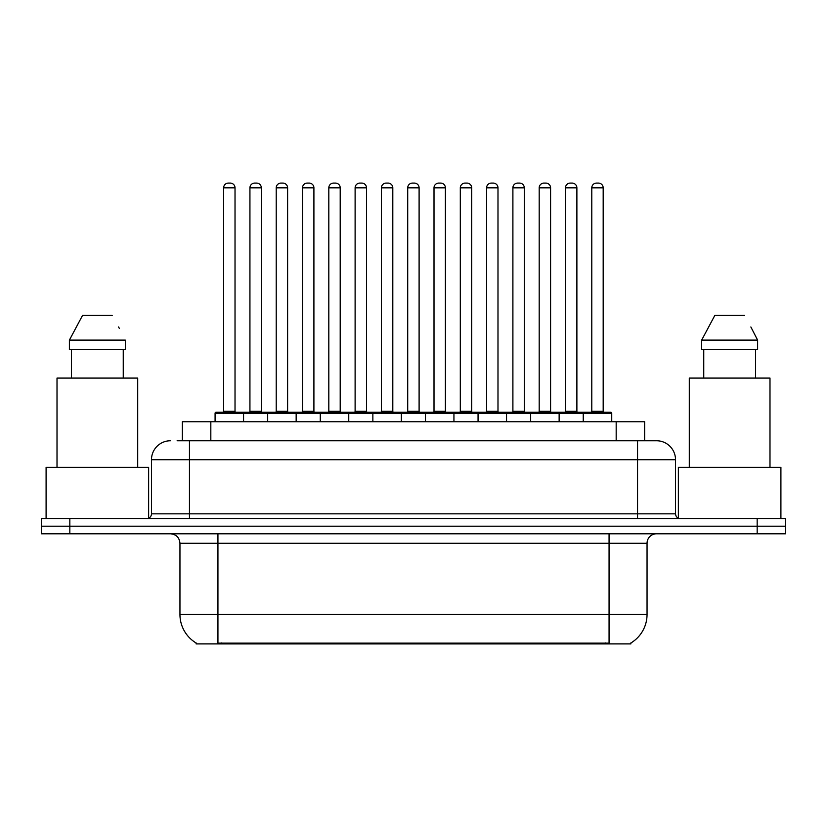 <?xml version="1.0" encoding="UTF-8"?>
<svg xmlns="http://www.w3.org/2000/svg" width="827" height="827" viewBox="0 0 827 827"><rect width="100%" height="100%" fill="white"/><g stroke="black" fill="none" stroke-linecap="round" stroke-linejoin="round"><path stroke-width="1.24" d="M182.343 440.75L182.343 421.76L644.657 421.76L644.657 440.75M630.908 642.972L630.908 643.913L196.092 643.913L196.092 642.972M196.381 643.148A33.225 33.225 0 0 1 179.955 614.482L217.935 614.482L217.935 643.148L609.065 643.148L609.065 614.482L647.045 614.482L647.045 543.277A9.49 9.49 0 0 1 656.535 533.787M179.955 614.482L179.955 543.277C179.397 537.509 176.234 534.345 170.465 533.787M630.619 643.148A33.225 33.225 0 0 0 647.045 614.482M69.83 518.591L785.65 518.591L785.65 526.189L41.35 526.189L41.35 533.787L69.83 533.787L69.83 526.189L41.35 526.189L41.35 518.591L69.83 518.591L69.83 526.189L785.65 526.189L785.65 533.787L69.83 533.787M177.547 440.75L656.245 440.75M177.112 440.75L189.455 440.75L189.455 459.729L151.475 459.729L151.475 513.846A4.745 4.745 0 0 1 146.73 518.591M170.465 440.75A18.99 18.99 0 0 0 151.475 459.729M656.535 440.75A18.99 18.99 0 0 1 675.525 459.729L675.525 513.846C675.804 516.73 677.385 518.312 680.27 518.591M583.242 421.76L583.242 413.211A0.951 0.951 0 0 1 584.193 412.27L610.781 412.27A0.951 0.951 0 0 1 611.732 413.211L215.082 413.211A0.951 0.951 0 0 1 216.033 412.27L242.611 412.27A0.951 0.951 0 0 1 243.562 413.211L243.562 421.76M235.023 187.832L223.631 187.832A4.745 4.745 0 0 1 228.376 183.087L230.278 183.087A4.745 4.745 0 0 1 235.023 187.832L235.023 411.319A0.951 0.951 0 0 0 235.974 412.27M223.631 187.832L223.631 411.319A0.951 0.951 0 0 1 222.68 412.27M215.082 413.211L215.082 421.76M269.86 413.211A0.951 0.951 0 0 0 268.909 412.27L242.332 412.27M249.93 187.832A4.745 4.745 0 0 1 254.675 183.087L256.566 183.087A4.745 4.745 0 0 1 261.322 187.832L249.93 187.832L249.93 411.319A0.951 0.951 0 0 1 248.979 412.27M261.322 187.832L261.322 411.319A0.951 0.951 0 0 0 262.262 412.27M267.679 421.76L267.679 413.211A0.951 0.951 0 0 1 268.63 412.27L295.208 412.27A0.951 0.951 0 0 1 296.159 413.211L296.159 421.76M287.61 187.832L276.218 187.832A4.745 4.745 0 0 1 280.973 183.087L282.865 183.087A4.745 4.745 0 0 1 287.61 187.832L287.61 411.319A0.951 0.951 0 0 0 288.561 412.27M276.218 187.832L276.218 411.319A0.951 0.951 0 0 1 275.277 412.27M320.276 421.76L320.276 413.211A0.951 0.951 0 0 1 321.217 412.27L347.805 412.27A0.951 0.951 0 0 1 348.756 413.211L348.756 421.76M340.207 187.832L328.815 187.832A4.745 4.745 0 0 1 333.56 183.087L335.462 183.087A4.745 4.745 0 0 1 340.207 187.832L340.207 411.319A0.951 0.951 0 0 0 341.158 412.27M328.815 187.832L328.815 411.319A0.951 0.951 0 0 1 327.864 412.27M372.863 421.76L372.863 413.211A0.951 0.951 0 0 1 373.814 412.27L400.402 412.27A0.951 0.951 0 0 1 401.343 413.211L401.343 421.76M392.804 187.832L381.412 187.832A4.745 4.745 0 0 1 386.157 183.087L388.059 183.087A4.745 4.745 0 0 1 392.804 187.832L392.804 411.319A0.951 0.951 0 0 0 393.755 412.27M381.412 187.832L381.412 411.319A0.951 0.951 0 0 1 380.461 412.27M425.46 421.76L425.46 413.211A0.951 0.951 0 0 1 426.412 412.27L452.989 412.27A0.951 0.951 0 0 1 453.94 413.211L453.94 421.76M445.402 187.832L434.01 187.832A4.745 4.745 0 0 1 438.755 183.087L440.657 183.087A4.745 4.745 0 0 1 445.402 187.832L445.402 411.319A0.951 0.951 0 0 0 446.353 412.27M434.01 187.832L434.01 411.319A0.951 0.951 0 0 1 433.059 412.27M322.458 413.211A0.951 0.951 0 0 0 321.507 412.27M294.929 412.27L321.217 412.27M302.517 187.832A4.745 4.745 0 0 1 307.262 183.087L309.164 183.087A4.745 4.745 0 0 1 313.909 187.832L302.517 187.832L302.517 411.319A0.951 0.951 0 0 1 301.566 412.27M313.909 187.832L313.909 411.319A0.951 0.951 0 0 0 314.86 412.27M375.055 413.211A0.951 0.951 0 0 0 374.104 412.27M347.516 412.27L373.814 412.27M355.114 187.832A4.745 4.745 0 0 1 359.859 183.087L361.761 183.087A4.745 4.745 0 0 1 366.506 187.832L355.114 187.832L355.114 411.319A0.951 0.951 0 0 1 354.163 412.27M366.506 187.832L366.506 411.319A0.951 0.951 0 0 0 367.457 412.27M427.642 413.211A0.951 0.951 0 0 0 426.701 412.27M400.113 412.27L426.412 412.27M407.711 187.832A4.745 4.745 0 0 1 412.456 183.087L414.358 183.087A4.745 4.745 0 0 1 419.103 187.832L407.711 187.832L407.711 411.319A0.951 0.951 0 0 1 406.76 412.27M419.103 187.832L419.103 411.319A0.951 0.951 0 0 0 420.054 412.27M148.633 518.198L148.633 467.327L46.095 467.327L46.095 518.591M137.706 467.327L137.706 378.084L57.011 378.084L57.011 467.327M123.254 349.604L123.254 378.084L123.254 349.604M69.396 340.114L82.545 315.428L69.396 340.114L69.396 349.604L125.332 349.604L125.332 340.114L69.396 340.114M119.326 328.391L118.581 326.965M71.473 349.604L71.473 378.084M112.183 315.428L82.545 315.428M780.905 518.591L780.905 467.327L678.367 467.327L678.367 518.198M769.989 467.327L769.989 378.084L689.294 378.084L689.294 467.327M751.609 328.391L757.604 340.114L701.668 340.114L714.817 315.428L701.668 340.114L701.668 349.604L757.604 349.604L757.604 340.114L757.604 349.604M757.604 340.114L750.854 326.965M703.746 349.604L703.746 378.084M755.527 378.084L755.527 349.604M744.455 315.428L714.817 315.428M478.058 421.76L478.058 413.211A0.951 0.951 0 0 1 479.009 412.27L505.586 412.27A0.951 0.951 0 0 1 506.537 413.211L506.537 421.76M497.988 187.832L486.596 187.832A4.745 4.745 0 0 1 491.352 183.087L493.243 183.087A4.745 4.745 0 0 1 497.988 187.832L497.988 411.319A0.951 0.951 0 0 0 498.939 412.27M486.596 187.832L486.596 411.319A0.951 0.951 0 0 1 485.656 412.27M530.655 421.76L530.655 413.211A0.951 0.951 0 0 1 531.596 412.27L558.184 412.27A0.951 0.951 0 0 1 559.135 413.211L559.135 421.76M550.586 187.832L539.194 187.832A4.745 4.745 0 0 1 543.939 183.087L545.841 183.087A4.745 4.745 0 0 1 550.586 187.832L550.586 411.319A0.951 0.951 0 0 0 551.537 412.27M539.194 187.832L539.194 411.319A0.951 0.951 0 0 1 538.243 412.27M603.183 187.832L591.791 187.832A4.745 4.745 0 0 1 596.536 183.087L598.438 183.087A4.745 4.745 0 0 1 603.183 187.832L603.183 411.319A0.951 0.951 0 0 0 604.134 412.27M591.791 187.832L591.791 411.319A0.951 0.951 0 0 1 590.84 412.27M611.732 413.211L611.732 421.76M480.239 413.211A0.951 0.951 0 0 0 479.288 412.27M452.71 412.27L479.009 412.27M460.308 187.832A4.745 4.745 0 0 1 465.053 183.087L466.945 183.087A4.745 4.745 0 0 1 471.7 187.832L460.308 187.832L460.308 411.319A0.951 0.951 0 0 1 459.357 412.27M471.7 187.832L471.7 411.319A0.951 0.951 0 0 0 472.641 412.27M532.836 413.211A0.951 0.951 0 0 0 531.885 412.27M505.307 412.27L531.596 412.27M512.895 187.832A4.745 4.745 0 0 1 517.64 183.087L519.542 183.087A4.745 4.745 0 0 1 524.287 187.832L512.895 187.832L512.895 411.319A0.951 0.951 0 0 1 511.944 412.27M524.287 187.832L524.287 411.319A0.951 0.951 0 0 0 525.238 412.27M585.433 413.211A0.951 0.951 0 0 0 584.482 412.27M557.894 412.27L584.193 412.27M565.492 187.832A4.745 4.745 0 0 1 570.237 183.087L572.139 183.087A4.745 4.745 0 0 1 576.884 187.832L565.492 187.832L565.492 411.319A0.951 0.951 0 0 1 564.541 412.27M576.884 187.832L576.884 411.319A0.951 0.951 0 0 0 577.835 412.27M605.271 643.913L605.271 642.972M221.729 643.913L221.729 642.972M210.823 440.75L210.823 421.76M616.177 440.75L616.177 421.76M609.065 533.787L609.065 543.277L179.955 543.277M647.045 543.277L609.065 543.277L609.065 614.482L217.935 614.482L217.935 533.787M757.17 533.787L757.17 518.591M189.455 518.591L189.455 513.846L675.525 513.846M151.475 513.846L189.455 513.846L189.455 459.729L637.545 459.729L637.545 518.591M675.525 459.729L637.545 459.729L637.545 440.75M223.631 411.319L235.023 411.319M249.93 411.319L261.322 411.319M276.218 411.319L287.61 411.319M328.815 411.319L340.207 411.319M381.412 411.319L392.804 411.319M434.01 411.319L445.402 411.319M302.517 411.319L313.909 411.319M355.114 411.319L366.506 411.319M407.711 411.319L419.103 411.319M486.596 411.319L497.988 411.319M539.194 411.319L550.586 411.319M591.791 411.319L603.183 411.319M460.308 411.319L471.7 411.319M512.895 411.319L524.287 411.319M565.492 411.319L576.884 411.319"/></g></svg>
